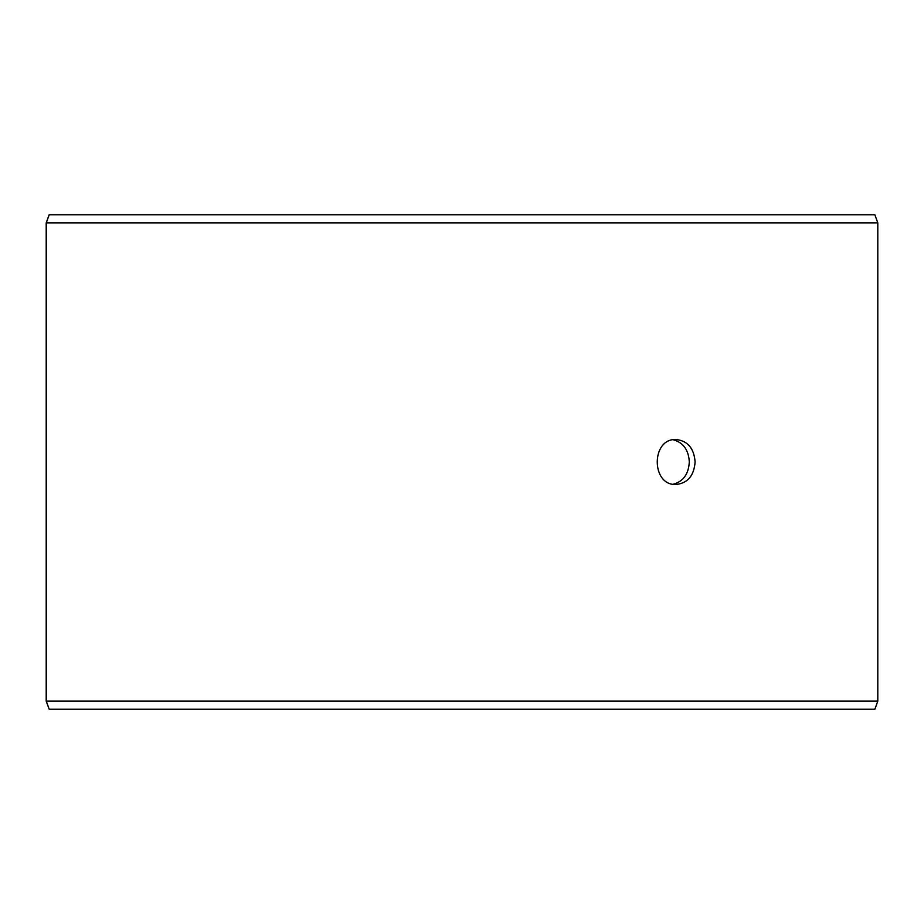 <?xml version="1.0" encoding="UTF-8"?>
<svg xmlns="http://www.w3.org/2000/svg" width="924" height="924" viewBox="0 0 924 924"><rect width="100%" height="100%" fill="white"/><g stroke="black" fill="none" stroke-linecap="round" stroke-linejoin="round"><path stroke-width="1.39" d="M46.258 701.143L49.203 709.228L46.2 701.143L46.2 222.857L49.145 214.772L874.855 214.772L877.8 222.857L46.258 222.857L46.258 701.143L877.8 701.143L877.8 222.857M49.203 214.772L46.258 222.857M49.203 709.228L874.855 709.228L877.8 701.143M673.25 484.222C683.24 481.519 688.599 474.116 689.304 462C688.611 449.907 683.263 442.504 673.25 439.778M695.102 462C694.063 475.652 687.745 483.148 676.149 484.476C650.946 485.862 650.97 438.126 676.149 439.524C687.745 440.84 694.063 448.336 695.102 462"/></g></svg>
